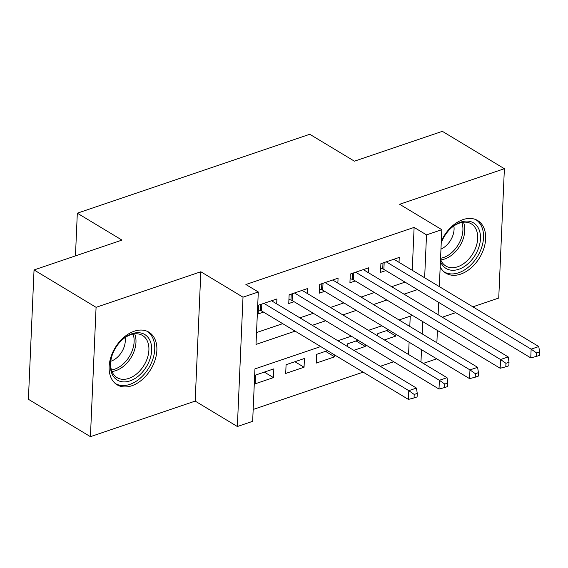 <?xml version="1.0" encoding="UTF-8"?>
<svg xmlns="http://www.w3.org/2000/svg" width="568" height="568" viewBox="0 0 568 568"><rect width="100%" height="100%" fill="white"/><g stroke="black" fill="none" stroke-linecap="round" stroke-linejoin="round"><path stroke-width="0.85" d="M131.819 385.764A30.743 20.846 121.1 0 0 155.121 359.906A30.743 20.846 121.1 0 0 148.88 332.166A30.743 20.846 121.1 0 0 134.204 331.229A30.743 20.846 121.1 0 0 110.902 357.087A30.743 20.846 121.1 0 0 117.143 384.827A30.743 20.846 121.1 0 0 131.819 385.764M440.186 266.846A30.743 20.846 121.1 0 0 445.937 273.208A30.743 20.846 121.1 0 0 460.612 274.145A30.743 20.846 121.1 0 0 483.908 248.287A30.743 20.846 121.1 0 0 477.667 220.547A30.743 20.846 121.1 0 0 462.991 219.61A30.743 20.846 121.1 0 0 441.308 241.208M320.707 346.565L254.94 368.888L252.654 421.328L237.36 426.518L243.005 297.178L258.298 291.98L256.012 344.421L295.119 331.144M195.179 401.1L200.831 271.76L96.077 307.324L34.044 269.949L28.4 399.29L90.426 436.664L195.179 401.1L237.36 426.518M442.295 317.214L455.714 312.663M472.881 306.834L498.74 298.051L504.384 168.71L399.631 204.274L441.812 229.685L439.327 286.613M436.181 358.522L436.16 359.033L423.302 363.392M253.172 409.464L363.144 372.132M380.311 366.303L393.73 361.752M96.077 307.324L90.426 436.664M34.044 269.949L121.978 240.094L77.319 213.185L309.766 134.275L354.425 161.184L442.358 131.336L504.384 168.71M276.687 303.866L276.9 298.953L258.546 305.179L258.17 313.919L263.524 312.102M307.274 293.478L307.487 288.565L289.133 294.799L288.75 303.539L294.103 301.722M337.853 283.098L338.074 278.185L319.72 284.412L319.337 293.152L324.69 291.334M368.44 272.718L368.653 267.805L350.307 274.032L349.923 282.772L355.277 280.954M386.666 330.569L395.811 336.071L384.394 339.948M356.079 340.949L365.224 346.459L353.807 350.335M325.499 351.329L334.637 356.839L316.284 363.073L316.667 354.333L327.502 350.655M294.913 361.717L304.05 367.226L285.704 373.453L286.08 364.713L304.434 358.486L304.05 367.226M408.562 354.517L409.102 342.199M409.791 326.444L410.238 316.17M388.668 329.887L377.841 333.565L377.734 335.936M395.889 334.24L395.811 336.071M358.081 340.267L347.254 343.945L347.147 346.324M365.302 344.62L365.224 346.459M334.715 355L334.637 356.839M273.847 368.866L255.501 375.093L255.117 383.833L273.464 377.606L273.847 368.866M412.24 270.29L414.115 227.406L245.894 284.511L258.298 291.98M256.53 332.557L282.715 323.668M299.883 317.839L313.302 313.287M330.469 307.458L343.881 302.9M361.049 297.071L374.468 292.52M391.636 286.691L405.055 282.14M399.027 262.331L399.24 257.418L380.894 263.651L380.51 272.391L385.864 270.574M77.319 213.185L75.459 255.891M200.831 271.76L243.005 297.178M414.115 227.406L426.518 234.875L441.812 229.685M412.467 315.417L399.048 319.969M381.881 325.798L368.462 330.349M351.294 336.178L337.875 340.736M420.966 361.986L421.506 349.675M422.194 333.913L422.727 321.602M438.638 302.368L438.098 314.686M437.41 330.448L436.87 342.76M424.644 277.766L426.518 234.875M312.286 325.315L325.705 320.757M342.873 314.935L356.292 310.376M373.46 304.547L386.872 299.996M404.04 294.167L417.459 289.609M264.326 372.097L273.464 377.606M384.174 262.537L383.876 269.374L530.753 357.875L531.137 349.142L386.24 261.834M536.54 352.927L536.391 356.42L539.451 355.383L539.6 351.89L536.54 352.927L531.137 349.142L538.784 346.544L393.887 259.235M383.876 269.374A3.94 1.81 2.5 0 0 382.725 268.891L380.688 268.302M530.753 357.875L536.391 356.42M539.6 351.89L538.784 346.544M441.237 242.863A26.604 18.041 -58.9 0 1 450.857 228.308A26.604 18.041 -58.9 0 1 460.847 222.088A26.604 18.041 -58.9 0 1 480.464 238.674A26.604 18.041 -58.9 0 1 458.788 269.282A26.604 18.041 -58.9 0 1 440.427 261.394M440.519 259.207A24.63 16.706 121.1 0 0 445.866 266.037A24.63 16.706 121.1 0 0 457.623 266.782A24.63 16.706 121.1 0 0 476.289 246.065A24.63 16.706 121.1 0 0 471.291 223.835A24.63 16.706 121.1 0 0 459.526 223.089A24.63 16.706 121.1 0 0 450.559 228.584M440.96 249.125A17.537 11.893 121.1 0 0 453.867 225.957M444.048 271.845L444.02 271.824A30.544 20.711 121.1 0 0 444.048 271.845A30.544 20.711 121.1 0 0 458.632 272.775A30.544 20.711 121.1 0 0 481.785 247.087A30.544 20.711 121.1 0 0 475.579 219.518A30.544 20.711 121.1 0 0 475.544 219.504L475.579 219.518M149.419 339.43A26.604 18.041 -58.9 0 1 140.459 374.227A26.604 18.041 -58.9 0 1 112.634 375.164A26.604 18.041 -58.9 0 1 111.477 357.499A26.604 18.041 -58.9 0 1 122.063 339.92A26.604 18.041 -58.9 0 1 149.419 339.43M111.584 357.109A24.63 16.706 121.1 0 0 112.755 373.098A24.63 16.706 121.1 0 0 117.072 377.649A24.63 16.706 121.1 0 0 141.503 368.909A24.63 16.706 121.1 0 0 146.814 340.005A24.63 16.706 121.1 0 0 142.497 335.454A24.63 16.706 121.1 0 0 121.772 340.196M110.81 361.255A17.537 11.893 121.1 0 0 125.081 337.577M115.261 383.464L115.226 383.443A30.544 20.711 121.1 0 0 115.261 383.464A30.544 20.711 121.1 0 0 145.557 372.629A30.544 20.711 121.1 0 0 152.146 336.781A30.544 20.711 121.1 0 0 146.792 331.137A30.544 20.711 121.1 0 0 146.757 331.116L146.792 331.137M353.587 272.917L353.289 279.761L500.167 368.263L500.55 359.523L355.66 272.214M505.953 363.307L505.804 366.807L508.864 365.764L509.013 362.27L505.953 363.307L500.55 359.523L508.197 356.924L363.307 269.623M353.289 279.761A3.94 1.81 2.5 0 0 352.146 279.279L350.101 278.682M500.167 368.263L505.804 366.807M509.013 362.27L508.197 356.924M323.007 283.297L322.709 290.141L469.587 378.643L469.963 369.903L325.074 282.594M475.373 373.694L475.217 377.188L478.277 376.151L478.426 372.651L475.373 373.694L469.963 369.903L477.61 367.311L332.72 280.003M322.709 290.141A3.94 1.81 2.5 0 0 321.559 289.659L319.514 289.062M469.587 378.643L475.217 377.188M478.426 372.651L477.61 367.311M292.421 293.684L292.122 300.522L439 389.03L439.383 380.29L294.487 292.981M444.787 384.075L444.63 387.568L447.69 386.531L447.847 383.038L444.787 384.075L439.383 380.29L447.03 377.692L302.133 290.383M292.122 300.522A3.94 1.81 2.5 0 0 290.972 300.039L288.934 299.45M439 389.03L444.63 387.568M447.847 383.038L447.03 377.692M261.834 304.065L261.536 310.909L408.413 399.41L408.797 390.67L263.9 303.362M414.2 394.455L414.051 397.955L417.104 396.918L417.26 393.418L414.2 394.455L408.797 390.67L416.443 388.072L271.547 300.77M261.536 310.909A3.94 1.81 2.5 0 0 260.385 310.426L258.348 309.83M408.413 399.41L414.051 397.955M417.26 393.418L416.443 388.072M382.988 262.934L382.725 268.891M463.452 222.216A24.63 16.706 -58.9 0 1 444.694 258.994A24.63 16.706 -58.9 0 1 440.768 259.867M440.562 258.27A23.828 16.152 121.1 0 0 443.501 257.538A23.828 16.152 121.1 0 0 461.834 222.464M134.666 333.835A24.63 16.706 -58.9 0 1 131.165 357.386A24.63 16.706 -58.9 0 1 111.981 371.479M111.442 369.931A23.828 16.152 121.1 0 0 129.468 356.363A23.828 16.152 121.1 0 0 133.047 334.076M352.401 273.322L352.146 279.279M321.822 283.702L321.559 289.659M291.235 294.082L290.972 300.039M260.648 304.469L260.385 310.426"/></g></svg>
